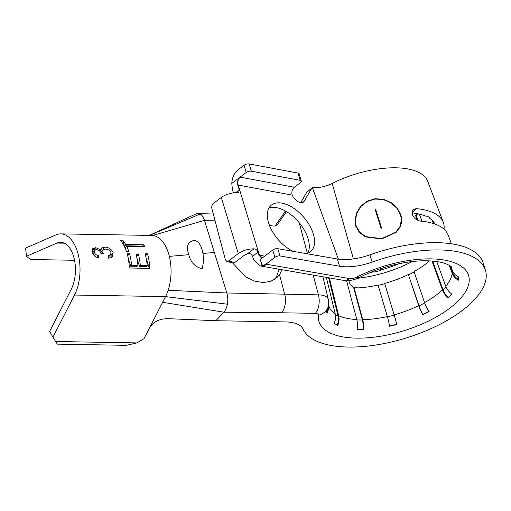 <?xml version="1.0" encoding="UTF-8"?>
<svg xmlns="http://www.w3.org/2000/svg" width="511" height="511" viewBox="0 0 511 511"><rect width="100%" height="100%" fill="white"/><g stroke="black" fill="none" stroke-linecap="round" stroke-linejoin="round"><path stroke-width="0.77" d="M193.746 240.477L193.695 240.483C197.176 240.221 199.942 243.159 201.986 249.285C203.8 255.679 203.883 261.996 202.235 268.237L202.279 268.23A17.866 9.722 91 0 1 202.081 268.735C195.036 266.946 190.603 262.258 188.789 254.682L188.361 253.124C186.1 246.251 187.876 242.035 193.701 240.483L193.337 240.534M60.783 233.878A36.492 19.865 91 0 1 77.512 251.891A36.492 19.865 91 0 1 74.497 295.045L52.946 337.145L49.637 331.454L71.189 289.347A28.073 15.285 -89 0 0 73.507 256.158A28.073 15.285 -89 0 0 60.637 242.303A28.073 15.285 -89 0 0 56.945 243.064L26.515 256.292L25.55 248.103L55.986 234.868A36.492 19.865 91 0 1 60.783 233.878L151.818 235.443A36.492 19.865 91 0 1 152.648 235.488A36.492 19.865 91 0 1 168.547 253.456A36.492 19.865 91 0 1 169.352 256.375A36.492 19.865 91 0 1 168.138 290.305A36.492 19.865 91 0 1 165.532 296.61L149.461 328.005C153.364 321.623 159.764 318.519 168.656 318.692L215.859 320.716L223.869 312.189A14.033 7.639 -89 0 0 227.401 304.205A14.033 7.639 -89 0 0 226.82 292.982L204.483 220.369A14.033 7.639 -89 0 0 200.127 214.007A14.033 7.639 -89 0 0 196.071 213.879L149.257 235.399M149.742 268.358A36.492 19.865 -89 0 0 147.475 253.775L145.086 253.737A36.492 19.865 91 0 1 147.2 265.592L140.314 265.471A36.492 19.865 -89 0 0 138.436 254.452L136.047 254.408A36.492 19.865 91 0 1 137.925 265.433L131.57 265.324A36.492 19.865 -89 0 0 129.532 253.743L127.15 253.705A36.492 19.865 91 0 1 129.334 268.007L149.742 268.358M113.142 252.651L113.091 252.504C111.27 248.985 108.473 247.183 104.685 247.1L101.363 248.103L100.839 249.956L95.806 247.682L92.753 248.704L92.21 252.325C93.392 255.443 95.512 257.269 98.578 257.806L98.336 255.462C96.438 255.238 95.097 254.184 94.318 252.3L94.637 250.307L96.496 249.707C98.221 249.758 99.581 250.62 100.578 252.287L101.006 253.533L103.484 253.852L102.756 252.325L103.145 249.866L105.553 249.1C107.917 249.093 109.718 250.218 110.97 252.466L110.606 254.778L107.942 255.915L108.709 258.285L112.305 256.778L113.142 252.651L111.136 254.785L111.149 257.653M122.729 240.24L120.347 240.196A36.492 19.865 91 0 1 126.473 251.527L128.855 251.572A36.492 19.865 -89 0 0 126.683 246.289L144.702 246.602A36.492 19.865 -89 0 0 143.712 244.756L125.693 244.45A36.492 19.865 -89 0 0 122.729 240.24L124.435 245.785L125.693 244.45M168.138 290.305L226.82 292.982L318.442 294.86A20.421 8.815 -17.1 0 1 328.311 299.433L322.92 276.783M232.518 262.897L245.957 277L254.561 281.101L263.248 282.557L270.785 281.305L276.924 277.588L279.466 274.637L284.697 294.279A14.033 7.639 -89 0 1 281.535 312.77L223.869 312.189L162.613 302.308M279.466 274.637A30.411 22.605 47.1 0 0 281.823 269.687M306.408 253.641A30.411 16.978 49.3 0 0 310.758 251.476A30.411 16.978 49.3 0 0 312.719 232.166A30.411 16.978 49.3 0 0 293.033 207.817A30.411 16.978 49.3 0 0 271.13 205.339A30.411 16.978 49.3 0 0 269.176 224.648A8.419 6.26 47.1 0 0 277.288 224.719A8.419 6.26 47.1 0 0 277.965 223.939L286.46 211.567M338.365 259.141L312.374 187.626L311.831 188.118L313.447 187.499A17.776 7.671 162.9 0 0 332.201 183.449A66.903 28.872 -17.1 0 1 395.814 167.806A66.903 28.872 -17.1 0 1 427.675 181.245L443.286 222.336A69.745 30.092 162.9 0 0 416.158 208.635L412.122 212.927A61.32 26.457 -17.1 0 1 426.148 216.338L426.749 216A62.074 26.783 -17.1 0 1 430.083 217.814L429.444 218.127L429.093 217.207M451.443 243.798L448.09 234.977A70.62 30.468 -17.1 0 0 420.547 221.103C416.772 220.496 414.012 218.312 412.262 214.556L412.894 209.746L416.158 208.635M357.77 278.265A69.745 30.092 162.9 0 0 412.045 261.6M444.002 229.177A69.745 30.092 162.9 0 0 443.286 222.336M401.761 221.014A23.391 20.938 -1 0 0 401.244 217.878M400.943 214.971L401.774 219.934L400.394 226.635L396.217 232.333L381.653 238.956L365.531 236.944L359.495 232.562L355.835 226.232L355.004 221.039L356.384 213.317L360.587 206.335L367.09 201.193L375.074 198.722L383.486 199.29L391.202 202.663L397.283 208.188L400.943 214.971M363.378 329.563A14.033 7.077 -90.9 0 0 362.714 319.643L353.912 286.965L353.593 287.367L362.382 319.982A13.286 6.7 89.1 0 1 363.008 329.378L363.378 329.563A68.353 29.491 -17.1 0 1 360.178 329.563A68.353 29.491 -17.1 0 1 357.074 329.454A14.033 8.182 -87 0 0 356.793 319.541L346.535 280.603C350.987 280.609 355.215 279.6 359.227 277.575A14.033 4.733 63 0 1 356.582 277.173A78.272 33.777 -17.1 0 1 431.003 258.873A78.272 33.777 -17.1 0 1 459.427 299.631A78.272 33.777 -17.1 0 1 356.55 338.129A78.272 33.777 -17.1 0 1 318.404 315.23A14.033 12.449 6.2 0 0 328.637 304.645L328.311 299.433M448.741 265.081A14.033 11.919 123.2 0 0 449.444 265.586A14.033 11.919 123.2 0 0 451.251 266.525A68.353 29.491 -17.1 0 0 449.501 265.477A68.353 29.491 -17.1 0 0 447.579 264.526A14.033 11.376 114.4 0 1 447.131 264.334C442.82 262.277 436.126 261.095 427.043 260.802C407.178 260.297 379.686 266.998 359.227 277.575M451.66 294.004A68.876 29.721 -17.1 0 1 450.312 295.492A68.876 29.721 -17.1 0 1 448.428 297.408L448.141 297.843A68.353 29.491 -17.1 0 0 450.012 295.939A68.353 29.491 -17.1 0 0 451.711 294.036A14.033 10.501 -139.7 0 1 445.764 286.243A64.265 27.728 162.9 0 0 452.165 273.232A14.033 12.462 -174.3 0 0 458.514 280.207A68.353 29.491 -17.1 0 0 458.584 278.508A68.353 29.491 -17.1 0 0 458.456 276.86A14.033 12.634 172 0 1 452.107 270.089L450.804 266.646M448.141 297.843A14.033 9.664 -134.1 0 1 442.405 289.814L431.999 261.025M429.023 311.288A68.876 29.721 -17.1 0 1 426.193 312.796A68.876 29.721 -17.1 0 1 422.999 314.399L422.904 314.706A68.353 29.491 -17.1 0 0 426.078 313.115A68.353 29.491 -17.1 0 0 429.151 311.467A14.033 5.557 -119 0 1 424.552 302.627L414.051 271.571A62.195 26.834 162.9 0 0 429.489 260.878M422.904 314.706A14.033 4.273 -115.9 0 1 418.681 305.667L408.366 274.516L419.001 305.846A13.286 4.05 64.1 0 0 422.999 314.399M384.63 283.401L394.185 315.134A13.286 0.83 74.6 0 1 396.708 324.242L396.817 324.466A14.033 0.875 -105.4 0 0 394.153 314.853L384.63 283.401A62.195 26.834 162.9 0 0 408.366 274.516M396.817 324.466A68.353 29.491 -17.1 0 1 393.195 325.418A68.353 29.491 -17.1 0 1 389.574 326.274A14.033 2.255 -102.6 0 0 387.344 316.552L378.038 285.042A62.195 26.834 162.9 0 1 357.783 287.917L353.912 286.965M396.708 324.242A68.876 29.721 -17.1 0 1 393.061 325.2A68.876 29.721 -17.1 0 1 389.535 326.037M429.444 218.127A61.32 26.457 -17.1 0 1 434.887 224.016M434.586 223.907L434.088 222.598M433.347 223.499L432.114 220.235M421.945 221.237L419.327 214.083M417.315 213.662A59.25 25.563 -17.1 0 1 415.532 215.476L416.139 215.508L417.902 220.375M417.174 220.017L415.532 215.476M398.663 263.797A61.32 26.457 -17.1 0 1 380.606 270.115L380.216 268.831M380.165 268.843L380.65 270.44A62.074 26.783 -17.1 0 1 374.071 272.082L373.911 271.086M374.103 271.737A61.32 26.457 -17.1 0 1 370.232 272.542M328.637 304.677L328.637 304.645A14.033 12.462 5.7 0 1 328.637 304.677A14.033 12.462 5.7 0 1 326.861 309.704A68.353 29.491 -17.1 0 0 326.785 311.403A68.353 29.491 -17.1 0 0 326.912 313.058A14.033 12.634 -8 0 0 328.63 305.182L328.643 305.252A64.265 27.728 162.9 0 0 335.21 313.837A14.033 11.919 -56.8 0 1 334.124 323.393A68.353 29.491 -17.1 0 0 335.868 324.434A68.353 29.491 -17.1 0 0 337.79 325.386A14.033 11.376 -65.6 0 0 338.659 315.715L329.359 277.895M335.21 313.837L326.35 277.377M452.165 273.232L449.207 265.426M445.764 286.243L436.72 261.543M433.456 221.723L434.241 223.792M450.28 266.186L452.867 273.034A13.286 11.798 5.7 0 0 458.571 279.466M417.857 213.77A59.998 25.889 -17.1 0 1 416.139 215.508M432.613 261.076L442.999 289.807A13.286 9.147 45.9 0 0 448.428 297.408M408.698 274.733A62.942 27.16 162.9 0 0 414.166 271.909M380.65 270.44L380.606 270.115M378.127 285.362A62.942 27.16 162.9 0 0 384.674 283.726M353.593 287.367C351.325 286.026 349.843 284.148 349.154 281.74L348.936 280.52M363.008 329.378A68.876 29.721 -17.1 0 1 359.782 329.371A68.876 29.721 -17.1 0 1 357.106 329.288M269.176 224.648A30.411 16.978 49.3 0 0 292.982 251.323M251.31 171.198A3.743 1.642 163.6 0 0 246.2 172.526L244.06 165.264A3.743 1.642 -16.4 0 1 249.17 163.942L251.31 171.198L300.129 180.313A3.743 1.642 163.6 0 1 301.298 181.086A3.743 1.642 163.6 0 1 300.404 182.644L294.317 187.25A5.615 3.826 -79.4 0 0 291.998 194.352L292.235 195.132A8.419 4.701 49.3 0 0 303.54 202.037A8.419 4.701 49.3 0 0 304.122 201.34L311.831 188.118L306.747 192.321L300.704 202.669M268.907 208.098A30.411 16.978 -130.7 0 1 307.424 236.708A30.411 16.978 -130.7 0 1 307.692 253.258M292.235 195.132L237.73 184.976L239.237 189.971L238.771 192.238L236.97 192.692C230.991 192.736 225.773 194.321 221.301 197.438L213.464 203.397C212.059 204.707 211.516 206.38 211.835 208.418L225.338 259.709L226.814 261.447L228.532 261L234.696 262.577L244.45 255.161L247.599 253.673L253.948 248.838C247.969 248.889 242.751 250.473 238.279 253.59L228.532 261M253.948 248.838C255.89 249.1 257.244 250.166 258.004 252.044L252.626 256.426L251.629 254.714C250.505 253.584 249.157 253.232 247.599 253.673M215.859 320.716L285.342 321.911A37.431 16.148 -17.1 0 1 302.972 328.969A95.915 41.385 162.9 0 0 348.157 347.058A95.915 41.385 162.9 0 0 445.49 321.362A95.915 41.385 162.9 0 0 485.45 270.3A95.915 41.385 162.9 0 0 439.396 249.943A95.915 41.385 162.9 0 0 372.187 262.079A37.431 16.148 -17.1 0 1 345.96 266.812A37.431 16.148 -17.1 0 1 339.585 266.244L280.009 255.954A3.743 1.616 162.9 0 0 274.912 257.333L272.682 250.071L263.676 256.912L261.402 257.633L258.956 255.168L258.081 252.274M258.956 255.168L264.704 256.139M263.676 256.912L260.265 259.511L262.156 265.752L260.003 265.944L253.648 259.792L252.626 256.426M244.06 165.264L237.979 169.863C234.198 172.986 232.141 177.502 231.796 183.411L232.416 189.587L233.412 192.871M278.565 269.118A30.411 22.605 -132.9 0 1 275.34 278.463L274.707 279.338M285.54 211.037L275.142 225.868M284.908 211.65L285.502 211.017M274.912 257.333L265.924 264.168L266.646 264.276A14.033 9.645 99.8 0 1 260.54 266.007L343.29 280.303A14.033 9.645 99.8 0 0 349.403 278.572A6.407 2.766 162.9 0 0 350.489 278.667A6.407 2.766 162.9 0 0 356.582 277.173M339.585 266.244L337.349 258.988A37.431 16.148 162.9 0 0 343.724 259.55A37.431 16.148 162.9 0 0 369.951 254.817L372.187 262.079M485.45 270.3L483.214 263.037A95.915 41.385 162.9 0 0 437.161 242.68A95.915 41.385 162.9 0 0 369.951 254.817M234.696 262.577L232.984 263.018L226.814 261.447M306.747 192.321L312.106 187.793M260.265 259.511L262.565 265.809L265.924 264.168M262.156 265.752L262.565 265.809M337.349 258.988L277.78 248.697L280.009 255.954M272.682 250.071A3.743 1.616 -17.1 0 1 277.78 248.697M231.796 183.411L246.2 172.526M237.73 184.976C237.078 181.827 237.87 179.214 240.106 177.132L294.317 187.25M261.689 257.653A5.615 3.858 99.8 0 1 259.403 255.219L238.177 185.039A5.615 3.826 100.6 0 1 240.285 177.164M249.17 163.942L297.99 173.057A3.743 1.642 -16.4 0 1 299.159 173.823L301.298 181.086M149.461 328.005L143.981 338.71L136.922 342.907L55.622 341.508L57.334 344.139L126.402 345.327L136.922 342.907M52.946 337.145L55.622 341.508M26.515 256.292L30.526 259.518L74.536 260.271M71.329 250.76L70.914 250.754L71.246 250.607M328.643 277.773L338.046 316.009A13.286 10.769 114.4 0 1 337.241 325.13M327.966 307.513A13.286 11.957 172 0 1 326.797 311.78M355.375 220.976L356.735 213.381L360.875 206.527L367.268 201.475L375.131 199.047L383.403 199.597L390.998 202.905L396.983 208.335L400.586 215.003L401.403 219.89L400.036 226.494L395.929 232.109L381.602 238.637L365.735 236.638L359.795 232.32L356.199 226.086L355.375 220.976L355.407 222.949A23.021 20.606 -1 0 0 355.637 225.555M401.41 223.588A23.021 20.606 -1 0 0 401.442 222.183L401.403 219.89M355.49 218.504A23.391 20.938 -1 0 0 355.043 222.004M381.065 228.27L375.119 209.491A69.528 30.002 -17.1 0 1 375.655 209.357L381.608 228.136A70.837 30.564 162.9 0 0 381.065 228.27M375.694 211.305L375.655 209.357M108.351 257.129L110.606 254.778M103.145 249.866L100.744 252.651M101.555 253.603L102.756 252.319M94.637 250.307L92.382 252.811M92.861 253.852L94.318 252.3M96.656 257.25L98.336 255.462M92.076 249.898L93.998 249.598L95.806 247.682M93.998 249.598L95.5 249.815M99.741 251.125L100.839 249.956M100.852 249.247L102.96 248.94L104.685 247.1M102.96 248.94L104.717 249.144M110.957 254.274L111.136 254.785M124.435 245.785L142.46 246.098L143.712 244.756M142.46 246.098L142.601 246.564M125.125 248.027L126.683 246.289M145.629 255.736L147.475 253.775M146.191 258.221L149.301 268.352M127.68 255.717L129.532 253.743M128.172 257.914L130.727 266.218L131.57 265.324M130.727 266.218L137.082 266.327L137.925 265.433M136.565 256.445L138.436 254.452M136.916 258.061L139.471 266.372L140.314 265.471M139.471 266.372L146.357 266.487L147.2 265.592M169.352 256.375L188.789 254.682M202.95 253.456L214.358 252.466M152.648 235.488L204.483 220.369L214.927 220.158M227.401 304.205L165.532 296.61L74.497 295.045M64.297 243.191L56.945 243.064M299.222 222.707L307.392 253.36M313.179 275.103L318.442 294.86A14.033 7.639 -89 0 1 315.287 313.352L281.535 312.77M452.107 270.089A64.265 27.728 162.9 0 0 451.443 267.477L449.444 265.586M424.552 302.627A64.265 27.728 162.9 0 0 442.405 289.814M394.153 314.853A64.265 27.728 162.9 0 0 418.681 305.667M362.714 319.643A64.265 27.728 162.9 0 0 387.344 316.552M338.659 315.715A64.265 27.728 162.9 0 0 356.793 319.541M332.201 183.449L353.382 258.924M452.938 271.826A65.012 28.054 -17.1 0 1 452.867 273.034M445.95 286.716A65.012 28.054 -17.1 0 1 444.781 288A65.012 28.054 -17.1 0 1 442.999 289.807M424.654 302.927A65.012 28.054 -17.1 0 1 422.016 304.332A65.012 28.054 -17.1 0 1 419.001 305.846M394.185 315.134A65.012 28.054 -17.1 0 1 390.743 316.041A65.012 28.054 -17.1 0 1 387.427 316.826M362.382 319.982A65.012 28.054 -17.1 0 1 359.342 319.982A65.012 28.054 -17.1 0 1 356.882 319.905M238.279 253.59L221.301 197.438M266.646 264.276L349.403 278.572M318.404 315.23A6.407 2.766 162.9 0 0 315.287 313.352M235.66 192.698L239.237 189.971M302.768 202.497L304.122 201.34M300.129 180.313L297.99 173.057M277.965 223.939L276.457 225.338M149.461 235.405L200.127 214.007M338.046 316.009A65.012 28.054 -17.1 0 1 336.219 315.102A65.012 28.054 -17.1 0 1 335.369 314.623M260.003 265.944L260.54 266.007M346.528 280.603L343.29 280.303M198.159 213.445L213.036 212.966"/></g></svg>
